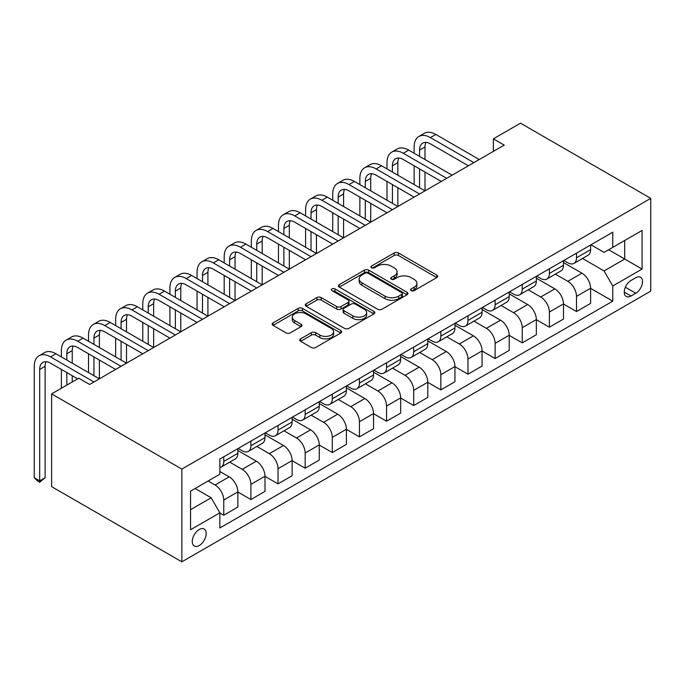 <?xml version="1.0" encoding="UTF-8"?>
<svg xmlns="http://www.w3.org/2000/svg" width="685" height="685" viewBox="0 0 685 685"><rect width="100%" height="100%" fill="white"/><g stroke="black" fill="none" stroke-linecap="round" stroke-linejoin="round"><path stroke-width="1.03" d="M411.154 290.645A2.106 1.216 0 0 0 414.142 290.645L436.782 277.579A3.014 1.738 0 0 0 437.664 276.346A3.014 1.738 0 0 0 436.782 275.122L398.43 252.979A3.014 1.738 0 0 0 394.166 252.979L371.527 266.045A2.106 1.216 0 0 0 370.91 266.91A2.106 1.216 0 0 0 371.527 267.767A2.106 1.216 0 0 0 374.507 267.767L377.435 266.08A9.641 5.566 0 0 1 391.075 266.08L394.269 267.921A9.641 5.566 0 0 1 397.094 271.859A9.641 5.566 0 0 1 394.269 275.798L391.341 277.485A2.106 1.216 0 0 0 390.724 278.35A2.106 1.216 0 0 0 391.341 279.206A2.106 1.216 0 0 0 394.32 279.206L397.257 277.519A9.641 5.566 0 0 1 410.889 277.519L414.091 279.36A9.641 5.566 0 0 1 416.908 283.299A9.641 5.566 0 0 1 414.091 287.238L411.154 288.924A2.106 1.216 0 0 0 410.538 289.789A2.106 1.216 0 0 0 411.154 290.645L411.154 288.924M199.232 545.534A9.821 5.668 120 0 0 205.646 536.877A9.821 5.668 120 0 0 204.139 529A9.821 5.668 120 0 0 199.232 529.488A9.821 5.668 120 0 0 192.81 538.145A9.821 5.668 120 0 0 194.317 546.022A9.821 5.668 120 0 0 199.232 545.534M300.621 338.844A3.014 1.738 0 0 0 299.739 340.068A3.014 1.738 0 0 0 300.621 341.301L311.384 347.518A3.014 1.738 0 0 0 315.648 347.518L340.787 332.996A3.014 1.738 0 0 0 341.669 331.771A3.014 1.738 0 0 0 340.787 330.538L302.436 308.396A3.014 1.738 0 0 0 298.172 308.396L273.032 322.909A3.014 1.738 0 0 0 272.15 324.142A3.014 1.738 0 0 0 273.032 325.375L286.03 332.876A3.014 1.738 0 0 0 290.286 332.876L301.049 326.659A3.014 1.738 0 0 0 301.931 325.435A3.014 1.738 0 0 0 301.049 324.202L294.601 320.486A8.057 4.658 0 0 1 292.247 317.189A8.057 4.658 0 0 1 297.221 312.891A8.057 4.658 0 0 1 306.007 313.901L331.257 328.475A8.057 4.658 0 0 1 333.612 331.771A8.057 4.658 0 0 1 328.637 336.07A8.057 4.658 0 0 1 319.852 335.059L315.648 332.627A3.014 1.738 0 0 0 311.384 332.627L300.621 338.844L300.621 341.301M650.75 198.367L520.506 123.172L493.371 138.841L504.22 145.109L89.607 384.482L78.749 378.214L51.615 393.884L181.859 469.079L650.75 198.367L650.75 291.116L181.859 561.828L181.859 469.079M377.649 309.26A3.014 1.738 0 0 0 381.913 309.26L407.053 294.738A3.014 1.738 0 0 0 407.935 293.514A3.014 1.738 0 0 0 407.053 292.281L368.701 270.138A3.014 1.738 0 0 0 364.437 270.138L339.298 284.652A3.014 1.738 0 0 0 338.416 285.885A3.014 1.738 0 0 0 339.298 287.109L377.649 309.26M332.79 291.108A2.106 1.216 0 0 1 334.931 291.408L334.931 288.899L373.924 311.41A3.014 1.738 0 0 1 374.806 312.643A3.014 1.738 0 0 1 373.924 313.867L348.776 328.389A3.014 1.738 0 0 1 344.521 328.389L306.161 306.246L306.161 303.78A3.014 1.738 0 0 0 305.279 305.013A3.014 1.738 0 0 0 306.161 306.246M306.161 303.78L316.924 297.573A3.014 1.738 0 0 1 321.188 297.573L336.737 306.546A3.014 1.738 0 0 0 341.002 306.546L348.143 302.427A3.014 1.738 0 0 0 349.025 301.195A3.014 1.738 0 0 0 348.143 299.97L331.942 290.62A2.106 1.216 0 0 1 331.326 289.755A2.106 1.216 0 0 1 332.627 288.633A2.106 1.216 0 0 1 334.931 288.899M635.774 277.708L630.996 280.465A9.513 5.497 120 0 0 624.78 288.847A9.513 5.497 120 0 0 626.236 296.477A9.513 5.497 120 0 0 630.996 296.006L635.774 293.248A9.513 5.497 120 0 0 641.991 284.857A9.513 5.497 120 0 0 640.526 277.237A9.513 5.497 120 0 0 635.774 277.708M590.941 244.802L604.076 252.388L612.758 247.379L612.758 232.206L219.851 459.053L219.851 474.217L190.55 491.136L190.55 529.745L219.851 512.825L219.851 527.989L612.758 301.143L612.758 285.979L604.076 270.935L582.49 258.476M612.758 247.379L642.068 230.46L642.068 269.059L612.758 285.979M51.615 393.884L51.615 486.633L181.859 561.828M493.371 138.841L493.371 151.376M608.64 249.76L624.703 259.033L624.703 240.486L642.068 230.46M604.076 270.935L624.703 259.033L642.068 269.059M190.55 509.691L211.168 497.781L195.105 488.508M219.851 512.945L223.755 515.206L223.755 500.041A12.279 7.09 -120 0 0 215.073 484.997L208.129 480.99M223.755 515.206L237.866 507.054L237.866 491.89A12.279 7.09 -120 0 0 229.184 476.854L219.851 471.46M237.866 492.018L250.89 499.536L250.89 484.372A12.279 7.09 -120 0 0 242.207 469.336L229.74 462.135M250.89 499.536L265.001 491.393L265.001 476.229A12.279 7.09 -120 0 0 256.318 461.185L237.866 450.533M265.001 476.349L278.024 483.867L278.024 468.703A12.279 7.09 -120 0 0 269.342 453.667L256.875 446.466M278.024 483.867L292.135 475.724L292.135 460.56A12.279 7.09 -120 0 0 283.453 445.524L265.001 434.864M292.135 460.688L305.159 468.206L305.159 453.042A12.279 7.09 -120 0 0 296.477 437.998L284.01 430.805M305.159 468.206L319.27 460.055L319.27 444.89A12.279 7.09 -120 0 0 310.588 429.855L292.135 419.203M319.27 445.019L332.293 452.537L332.293 437.373A12.279 7.09 -120 0 0 323.611 422.337L311.144 415.136M332.293 452.537L346.404 444.394L346.404 429.23A12.279 7.09 -120 0 0 337.722 414.185L319.27 403.533M346.404 429.349L359.428 436.876L359.428 421.712A12.279 7.09 -120 0 0 350.746 406.667L338.279 399.466M359.428 436.876L373.539 428.724L373.539 413.56A12.279 7.09 -120 0 0 364.857 398.524L346.404 387.873M373.539 413.689L386.563 421.207L386.563 406.042A12.279 7.09 -120 0 0 377.88 390.998L365.413 383.805M386.563 421.207L400.674 413.064L400.674 397.899A12.279 7.09 -120 0 0 391.991 382.855L373.539 372.203M400.674 398.019L413.697 405.537L413.697 390.373A12.279 7.09 -120 0 0 405.015 375.337L392.548 368.136M413.697 405.537L427.808 397.394L427.808 382.23A12.279 7.09 -120 0 0 419.126 367.186L400.674 356.534M427.808 382.358L440.84 389.876L440.84 374.712A12.279 7.09 -120 0 0 432.149 359.668L419.682 352.475M440.84 389.876L454.943 381.725L454.943 366.561A12.279 7.09 -120 0 0 446.26 351.525L427.808 340.873M454.943 366.689L467.975 374.207L467.975 359.043A12.279 7.09 -120 0 0 459.284 344.007L446.817 336.806M467.975 374.207L482.077 366.064L482.077 350.9A12.279 7.09 -120 0 0 473.395 335.856L454.943 325.204M482.077 351.02L495.109 358.546L495.109 343.373A12.279 7.09 -120 0 0 486.418 328.338L473.951 321.137M495.109 358.546L509.212 350.395L509.212 335.23A12.279 7.09 -120 0 0 500.529 320.195L482.077 309.543M509.212 335.359L522.244 342.877L522.244 327.713A12.279 7.09 -120 0 0 513.553 312.668L501.086 305.476M522.244 342.877L536.346 334.734L536.346 319.561A12.279 7.09 -120 0 0 527.664 304.525L509.212 293.874M536.346 319.69L549.379 327.207L549.379 312.043A12.279 7.09 -120 0 0 540.688 297.007L528.221 289.806M549.379 327.207L563.481 319.064L563.481 303.9A12.279 7.09 -120 0 0 554.799 288.856L536.346 278.204M563.481 304.029L576.513 311.547L576.513 296.382A12.279 7.09 -120 0 0 567.822 281.338L555.355 274.146M576.513 311.547L590.616 303.395L590.616 288.231A12.279 7.09 -120 0 0 581.933 273.195L563.481 262.543M563.806 260.471L567.822 262.792A12.279 7.09 -120 0 0 573.97 263.4A12.279 7.09 -120 0 0 576.513 257.774L576.513 253.142M536.672 276.141L540.688 278.461A12.279 7.09 -120 0 0 546.835 279.069A12.279 7.09 -120 0 0 549.379 273.443L549.379 268.803M509.537 291.801L513.553 294.122A12.279 7.09 -120 0 0 519.701 294.73A12.279 7.09 -120 0 0 522.244 289.113L522.244 284.472M482.403 307.471L486.418 309.791A12.279 7.09 -120 0 0 492.566 310.399A12.279 7.09 -120 0 0 495.109 304.774L495.109 300.141M455.268 323.14L459.284 325.452A12.279 7.09 -120 0 0 465.423 326.06A12.279 7.09 -120 0 0 467.975 320.443L467.975 315.802M428.134 338.801L432.149 341.121A12.279 7.09 -120 0 0 438.289 341.729A12.279 7.09 -120 0 0 440.84 336.104L440.84 331.471M400.999 354.47L405.015 356.791A12.279 7.09 -120 0 0 411.154 357.399A12.279 7.09 -120 0 0 413.697 351.773L413.697 347.141M373.864 370.131L377.88 372.452A12.279 7.09 -120 0 0 384.02 373.06A12.279 7.09 -120 0 0 386.563 367.443L386.563 362.802M346.73 385.801L350.746 388.121A12.279 7.09 -120 0 0 356.885 388.729A12.279 7.09 -120 0 0 359.428 383.103L359.428 378.471M319.595 401.47L323.611 403.782A12.279 7.09 -120 0 0 329.75 404.39A12.279 7.09 -120 0 0 332.293 398.773L332.293 394.132M292.461 417.131L296.477 419.451A12.279 7.09 -120 0 0 302.616 420.059A12.279 7.09 -120 0 0 305.159 414.442L305.159 409.801M265.326 432.8L269.342 435.121A12.279 7.09 -120 0 0 275.481 435.728A12.279 7.09 -120 0 0 278.024 430.103L278.024 425.471M238.192 448.461L242.207 450.781A12.279 7.09 -120 0 0 248.347 451.389A12.279 7.09 -120 0 0 250.89 445.772L250.89 441.131M590.616 288.359L612.758 301.143M573.97 263.4L588.072 255.257A12.279 7.09 -120 0 0 590.616 249.631L590.616 244.99M546.835 279.069L560.938 270.917A12.279 7.09 -120 0 0 563.481 265.3L563.481 260.66M519.701 294.73L533.803 286.587A12.279 7.09 -120 0 0 536.346 280.961L536.346 276.329M492.566 310.399L506.669 302.248A12.279 7.09 -120 0 0 509.212 296.631L509.212 291.99M465.423 326.06L479.534 317.917A12.279 7.09 -120 0 0 482.077 312.291L482.077 307.659M438.289 341.729L452.4 333.586A12.279 7.09 -120 0 0 454.943 327.961L454.943 323.32M411.154 357.399L425.265 349.247A12.279 7.09 -120 0 0 427.808 343.63L427.808 338.989M384.02 373.06L398.131 364.917A12.279 7.09 -120 0 0 400.674 359.291L400.674 354.659M356.885 388.729L370.996 380.577A12.279 7.09 -120 0 0 373.539 374.96L373.539 370.32M329.75 404.39L343.861 396.247A12.279 7.09 -120 0 0 346.404 390.63L346.404 385.989M302.616 420.059L316.727 411.916A12.279 7.09 -120 0 0 319.27 406.291L319.27 401.658M275.481 435.728L289.592 427.577A12.279 7.09 -120 0 0 292.135 421.96L292.135 417.319M248.347 451.389L262.458 443.246A12.279 7.09 -120 0 0 265.001 437.621L265.001 432.988M219.851 467.555A12.279 7.09 -120 0 0 221.212 467.059L235.323 458.916A12.279 7.09 -120 0 0 237.866 453.29L237.866 448.649M221.212 467.059A12.279 7.09 -120 0 0 223.755 461.433L223.755 456.801M211.168 497.781L219.851 512.825M412.002 290.945L414.091 289.746A9.641 5.566 0 0 0 416.908 285.808L416.908 283.299M397.094 271.859L397.094 274.368A9.641 5.566 0 0 1 394.269 278.298L392.188 279.506M436.739 277.605L398.43 255.479A3.014 1.738 0 0 0 394.166 255.479L372.366 268.066M407.018 294.764L368.701 272.647A3.014 1.738 0 0 0 364.437 272.647L339.34 287.135M401.727 294.37A2.106 1.216 0 0 0 402.343 293.514A2.106 1.216 0 0 0 401.727 292.649L368.059 273.212A2.106 1.216 0 0 0 365.079 273.212L361.988 274.993A9.641 5.566 0 0 0 359.163 278.932A9.641 5.566 0 0 0 361.988 282.871L385.004 296.151A9.641 5.566 0 0 0 398.636 296.151L401.727 294.37L401.727 296.879A2.106 1.216 0 0 0 402.343 296.014L402.343 293.514M359.163 278.932L359.163 281.441A9.641 5.566 0 0 0 361.988 285.38L361.988 282.871M401.727 296.879L398.636 298.66A9.641 5.566 0 0 1 385.004 298.66L361.988 285.38M306.204 306.263L316.924 300.073L316.924 297.573M349.025 301.195L349.025 303.703A3.014 1.738 0 0 1 348.143 304.936L341.002 309.055A3.014 1.738 0 0 1 336.737 309.055L321.188 300.073A3.014 1.738 0 0 0 316.924 300.073M334.931 291.408L373.882 313.893M352.878 315.871A8.057 4.658 0 0 0 361.663 316.881A8.057 4.658 0 0 0 366.638 312.574A8.057 4.658 0 0 0 364.283 309.286L355.387 304.149A3.014 1.738 0 0 0 351.122 304.149L343.981 308.276A3.014 1.738 0 0 0 343.099 309.5A3.014 1.738 0 0 0 343.981 310.733L352.878 315.871L352.878 318.371A8.057 4.658 0 0 0 361.663 319.381A8.057 4.658 0 0 0 366.638 315.083L366.638 312.574M343.099 309.5L343.099 312.009A3.014 1.738 0 0 0 343.981 313.242L343.981 310.733M352.878 318.371L343.981 313.242M333.612 331.771L333.612 334.271A8.057 4.658 0 0 1 328.637 338.578A8.057 4.658 0 0 1 319.852 337.568L315.648 335.136A3.014 1.738 0 0 0 311.384 335.136L300.664 341.327M292.247 317.189L292.247 319.698A8.057 4.658 0 0 0 294.601 322.986L294.601 320.486M301.006 326.685L294.601 322.986M340.753 333.021L302.436 310.904A3.014 1.738 0 0 0 298.172 310.904L273.075 325.392M414.134 153.252L414.134 146.984A23.025 13.298 60 0 1 418.903 136.443L424.332 133.31A23.025 13.298 60 0 1 435.84 134.457L479.26 159.519M418.903 136.443A23.025 13.298 60 0 1 430.42 137.591L473.832 162.653M468.403 165.787L430.42 143.85A15.353 8.862 -120 0 0 422.739 143.096A15.353 8.862 -120 0 0 419.562 150.118L419.562 156.385M425.95 142.386A15.353 8.862 -120 0 0 424.991 146.984L424.991 159.519M419.562 168.921L419.562 187.716M424.991 172.055L424.991 190.85L381.571 165.787L376.151 168.921L419.562 193.983M414.134 184.582L414.134 165.787M386.999 168.921L386.999 162.653A23.025 13.298 60 0 1 391.769 152.113L397.197 148.979A23.025 13.298 60 0 1 408.705 150.118L452.126 175.189M391.769 152.113A23.025 13.298 60 0 1 403.285 153.252L446.697 178.323M441.268 181.456L403.285 159.519A15.353 8.862 -120 0 0 395.605 158.757A15.353 8.862 -120 0 0 392.428 165.787L392.428 172.055M398.816 158.055A15.353 8.862 -120 0 0 397.857 162.653L397.857 175.189M392.428 184.582L392.428 203.385M397.857 187.716L397.857 206.519L354.436 181.456L349.016 184.582L392.428 209.653M386.999 200.251L386.999 181.456M414.134 197.117L376.151 175.189A15.353 8.862 -120 0 0 368.47 174.427A15.353 8.862 -120 0 0 365.293 181.456L365.293 187.716M371.681 173.716A15.353 8.862 -120 0 0 370.722 178.323L370.722 190.85M365.293 200.251L365.293 219.054M370.722 203.385L370.722 222.18L327.302 197.117L321.882 200.251L365.293 225.314M359.865 215.921L359.865 197.117M359.865 184.582L359.865 178.323A23.025 13.298 60 0 1 364.634 167.782A23.025 13.298 60 0 1 376.151 168.921M364.634 167.782L370.063 164.648A23.025 13.298 60 0 1 381.571 165.787M386.999 212.787L349.016 190.85A15.353 8.862 -120 0 0 341.335 190.096A15.353 8.862 -120 0 0 338.159 197.117L338.159 203.385M344.546 189.385A15.353 8.862 -120 0 0 343.587 193.983L343.587 206.519M338.159 215.921L338.159 234.715M343.587 219.054L343.587 237.849L300.167 212.787L294.747 215.921L338.159 240.983M332.73 231.581L332.73 212.787M332.73 200.251L332.73 193.983A23.025 13.298 60 0 1 337.5 183.443A23.025 13.298 60 0 1 349.016 184.582M337.5 183.443L342.928 180.309A23.025 13.298 60 0 1 354.436 181.456M359.865 228.447L321.882 206.519A15.353 8.862 -120 0 0 314.201 205.757A15.353 8.862 -120 0 0 311.024 212.787L311.024 219.054M317.412 205.046A15.353 8.862 -120 0 0 316.453 209.653L316.453 222.188M311.024 231.581L311.024 250.385M316.453 234.715L316.453 253.518L273.032 228.447L267.612 231.581L311.024 256.652M305.596 247.251L305.596 228.447M305.596 215.921L305.596 209.653A23.025 13.298 60 0 1 310.365 199.112A23.025 13.298 60 0 1 321.882 200.251M310.365 199.112L315.794 195.978A23.025 13.298 60 0 1 327.302 197.117M332.73 244.117L294.747 222.188A15.353 8.862 -120 0 0 287.066 221.426A15.353 8.862 -120 0 0 283.89 228.447L283.89 234.715M290.277 220.716A15.353 8.862 -120 0 0 289.318 225.314L289.318 237.849M283.89 247.251L283.89 266.045M289.318 250.385L289.318 269.179L245.898 244.117L240.478 247.251L283.89 272.313M278.461 262.92L278.461 244.117M278.461 231.581L278.461 225.314A23.025 13.298 60 0 1 283.23 214.773A23.025 13.298 60 0 1 294.747 215.921M283.23 214.773L288.659 211.648A23.025 13.298 60 0 1 300.167 212.787M305.596 259.786L267.612 237.849A15.353 8.862 -120 0 0 259.932 237.087A15.353 8.862 -120 0 0 256.755 244.117L256.755 250.385M263.143 236.385A15.353 8.862 -120 0 0 262.184 240.983L262.184 253.518M256.755 262.92L256.755 281.715M262.184 266.045L262.184 284.849L218.763 259.786L213.335 262.92L256.755 287.983M251.326 278.581L251.326 259.786M251.326 247.251L251.326 240.983A23.025 13.298 60 0 1 256.096 230.443A23.025 13.298 60 0 1 267.612 231.581M256.096 230.443L261.524 227.309A23.025 13.298 60 0 1 273.032 228.447M278.461 275.447L240.478 253.518A15.353 8.862 -120 0 0 232.797 252.756A15.353 8.862 -120 0 0 229.621 259.786L229.621 266.045M236.008 252.046A15.353 8.862 -120 0 0 235.049 256.652L235.049 269.179M229.621 278.581L229.621 297.384M235.049 281.715L235.049 300.518L191.629 275.447L186.2 278.581L229.621 303.643M224.192 294.25L224.192 275.447M224.192 262.92L224.192 256.652A23.025 13.298 60 0 1 228.961 246.112A23.025 13.298 60 0 1 240.478 247.251M228.961 246.112L234.39 242.978A23.025 13.298 60 0 1 245.898 244.117M251.326 291.116L213.335 269.179A15.353 8.862 -120 0 0 205.663 268.426A15.353 8.862 -120 0 0 202.486 275.447L202.486 281.715M208.874 267.715A15.353 8.862 -120 0 0 207.915 272.313L207.915 284.849M202.486 294.25L202.486 313.045M207.915 297.384L207.915 316.179L164.494 291.116L159.066 294.25L202.486 319.313M197.057 309.911L197.057 291.116M197.057 278.581L197.057 272.313A23.025 13.298 60 0 1 201.827 261.773A23.025 13.298 60 0 1 213.335 262.92M201.827 261.773L207.255 258.639A23.025 13.298 60 0 1 218.763 259.786M224.192 306.777L186.2 284.849A15.353 8.862 -120 0 0 178.528 284.087A15.353 8.862 -120 0 0 175.351 291.116L175.351 297.384M181.739 283.376A15.353 8.862 -120 0 0 180.78 287.983L180.78 300.518M175.351 309.911L175.351 328.714M180.78 313.045L180.78 331.848L137.36 306.777L131.931 309.911L175.351 334.982M169.923 325.58L169.923 306.777M169.923 294.25L169.923 287.983A23.025 13.298 60 0 1 174.692 277.442A23.025 13.298 60 0 1 186.2 278.581M174.692 277.442L180.121 274.308A23.025 13.298 60 0 1 191.629 275.447M197.057 322.447L159.066 300.518A15.353 8.862 -120 0 0 151.394 299.756A15.353 8.862 -120 0 0 148.217 306.777L148.217 313.045M154.605 299.045A15.353 8.862 -120 0 0 153.645 303.652L153.645 316.179M148.217 325.58L148.217 344.375M153.645 328.714L153.645 347.509L110.225 322.447L104.796 325.58L148.217 350.643M142.788 341.25L142.788 322.447M142.788 309.911L142.788 303.652A23.025 13.298 60 0 1 147.558 293.111A23.025 13.298 60 0 1 159.066 294.25M147.558 293.111L152.986 289.978A23.025 13.298 60 0 1 164.494 291.116M169.923 338.116L131.931 316.179A15.353 8.862 -120 0 0 124.259 315.417A15.353 8.862 -120 0 0 121.082 322.447L121.082 328.714M127.47 314.715A15.353 8.862 -120 0 0 126.511 319.313L126.511 331.848M121.082 341.25L121.082 360.045M126.511 344.384L126.511 363.178L83.091 338.116L77.662 341.25L121.082 366.312M115.654 356.911L115.654 338.116M115.654 325.58L115.654 319.313A23.025 13.298 60 0 1 120.423 308.772A23.025 13.298 60 0 1 131.931 309.911M120.423 308.772L125.852 305.638A23.025 13.298 60 0 1 137.36 306.777M142.788 353.777L104.796 331.848A15.353 8.862 -120 0 0 97.124 331.086A15.353 8.862 -120 0 0 93.948 338.116L93.948 344.375M100.335 330.375A15.353 8.862 -120 0 0 99.376 334.982L99.376 347.509M93.948 356.911L93.948 375.714M99.376 360.045L99.376 378.848L55.956 353.777L50.527 356.911L93.948 381.982M88.519 372.58L88.519 353.777M88.519 341.25L88.519 334.982A23.025 13.298 60 0 1 93.288 324.442A23.025 13.298 60 0 1 104.796 325.58M93.288 324.442L98.717 321.308A23.025 13.298 60 0 1 110.225 322.447M115.654 369.446L77.662 347.509A15.353 8.862 -120 0 0 69.99 346.756A15.353 8.862 -120 0 0 66.813 353.777L66.813 360.045M73.201 346.045A15.353 8.862 -120 0 0 72.242 350.643L72.242 363.178M66.813 372.58L66.813 385.107M72.242 375.714L72.242 381.982M61.385 388.241L61.385 369.446M61.385 356.911L61.385 350.643A23.025 13.298 60 0 1 66.154 340.102A23.025 13.298 60 0 1 77.662 341.25M66.154 340.102L71.582 336.969A23.025 13.298 60 0 1 83.091 338.116M77.662 378.848L50.527 363.178A15.353 8.862 -120 0 0 42.855 362.416A15.353 8.862 -120 0 0 39.679 369.446L39.679 480.861L45.107 477.728L45.107 366.312L39.679 369.446M46.066 361.714A15.353 8.862 -120 0 0 45.107 366.312M45.107 477.728L39.679 482.24L37.504 480.99L34.25 477.728L34.25 366.312A23.025 13.298 60 0 1 39.019 355.772A23.025 13.298 60 0 1 50.527 356.911M39.019 355.772L44.448 352.638A23.025 13.298 60 0 1 55.956 353.777M34.25 477.728L39.679 480.861L39.679 482.24M215.073 484.997L229.184 476.854M242.207 469.336L256.318 461.185M269.342 453.667L283.453 445.524M296.477 437.998L310.588 429.855M323.611 422.337L337.722 414.185M350.746 406.667L364.857 398.524M377.88 390.998L391.991 382.855M405.015 375.337L419.126 367.186M432.149 359.668L446.26 351.525M459.284 344.007L473.395 335.856M486.418 328.338L500.529 320.195M513.553 312.668L527.664 304.525M540.688 297.007L554.799 288.856M567.822 281.338L581.933 273.195M576.513 257.774L590.616 249.631M576.513 296.382L590.616 288.231M549.379 312.043L563.481 303.9M549.379 273.443L563.481 265.3M522.244 327.713L536.346 319.561M522.244 289.113L536.346 280.961M495.109 343.373L509.212 335.23M495.109 304.774L509.212 296.631M467.975 359.043L482.077 350.9M467.975 320.443L482.077 312.291M440.84 374.712L454.943 366.561M440.84 336.104L454.943 327.961M413.697 390.373L427.808 382.23M413.697 351.773L427.808 343.63M386.563 406.042L400.674 397.899M386.563 367.443L400.674 359.291M359.428 421.712L373.539 413.56M359.428 383.103L373.539 374.96M332.293 437.373L346.404 429.23M332.293 398.773L346.404 390.63M305.159 453.042L319.27 444.89M305.159 414.442L319.27 406.291M278.024 468.703L292.135 460.56M278.024 430.103L292.135 421.96M250.89 484.372L265.001 476.229M250.89 445.772L265.001 437.621M223.755 500.041L237.866 491.89M223.755 461.433L237.866 453.29M625.362 287.238L635.774 293.248M624.266 292.118L630.996 296.006M414.091 289.746L414.091 287.238M391.341 279.206L391.341 277.485M394.269 278.298L394.269 275.798M371.527 267.767L371.527 266.045M394.166 255.479L394.166 252.979M398.43 255.479L398.43 252.979M436.782 277.579L436.782 275.122M339.298 287.109L339.298 284.652M364.437 272.647L364.437 270.138M368.701 272.647L368.701 270.138M407.053 294.738L407.053 292.281M385.004 298.66L385.004 296.151M398.636 298.66L398.636 296.151M321.188 300.073L321.188 297.573M336.737 309.055L336.737 306.546M341.002 309.055L341.002 306.546M348.143 304.936L348.143 302.427M373.924 313.867L373.924 311.41M311.384 335.136L311.384 332.627M315.648 335.136L315.648 332.627M319.852 337.568L319.852 335.059M301.049 326.659L301.049 324.202M273.032 325.375L273.032 322.909M298.172 310.904L298.172 308.396M302.436 310.904L302.436 308.396M340.787 332.996L340.787 330.538M435.84 134.457L430.42 137.591M424.991 146.984L419.562 150.118M408.705 150.118L403.285 153.252M397.857 162.653L392.428 165.787M370.722 178.323L365.293 181.456M343.587 193.983L338.159 197.117M316.453 209.653L311.024 212.787M289.318 225.314L283.89 228.447M262.184 240.983L256.755 244.117M235.049 256.652L229.621 259.786M207.915 272.313L202.486 275.447M180.78 287.983L175.351 291.116M153.645 303.652L148.217 306.777M126.511 319.313L121.082 322.447M99.376 334.982L93.948 338.116M72.242 350.643L66.813 353.777"/></g></svg>

